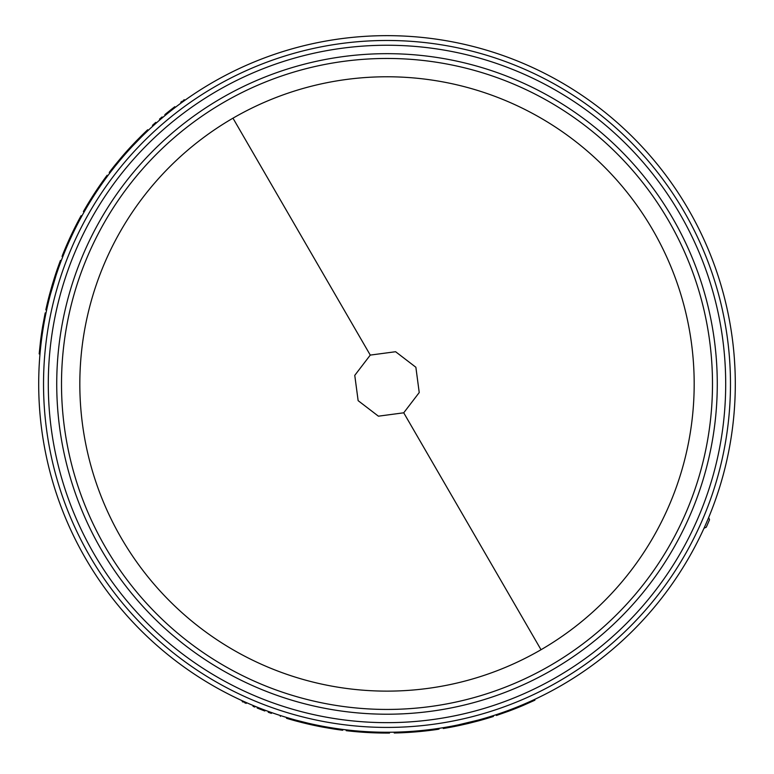 <?xml version="1.0" encoding="UTF-8"?>
<svg xmlns="http://www.w3.org/2000/svg" width="774" height="774" viewBox="0 0 774 774"><rect width="100%" height="100%" fill="white"/><g stroke="black" fill="none" stroke-linecap="round" stroke-linejoin="round"><path stroke-width="1.16" d="M232.974 118.18A307.181 307.181 0 0 1 694.181 383.952A307.181 307.181 0 0 1 233.632 650.102A307.181 307.181 0 0 1 232.974 118.18L370.272 355.092L395.601 351.725L415.87 367.253L419.227 392.553L403.728 412.803L378.409 416.18L358.139 400.661L354.763 375.371L370.272 355.092M735.3 383.952A348.3 348.3 0 0 0 387 35.652A348.3 348.3 0 0 0 38.7 383.952A348.3 348.3 0 0 0 387 732.252A348.3 348.3 0 0 0 735.3 383.952L735.29 385.965L735.3 383.952M136.737 141.7L136.147 141.139L140.936 136.292L141.507 136.872L132.809 145.831L132.209 145.27A349.122 349.122 0 0 0 121.77 156.928L115.026 165.055L115.665 165.568L118.877 161.64L118.248 161.118M121.77 156.928L122.398 157.461L118.877 161.64M62.346 255.565L63.11 255.865M43.596 325.748A348.3 348.3 0 0 0 41.332 341.189L40.519 341.092A349.122 349.122 0 0 1 42.793 325.612L43.596 325.748M53.087 284.871L52.303 284.639L55.264 275.157L56.047 275.409L50.281 294.865L49.497 294.652A349.122 349.122 0 0 0 45.83 309.861L46.634 310.035M165.365 115.268C149.189 129.161 149.189 129.161 165.365 115.268L164.843 114.639C148.637 128.552 148.637 128.552 164.843 114.639L166.275 113.459L166.797 114.088M731.827 334.871L732.049 336.506M734.429 359.388L734.971 368.743M242.204 701.621L242.436 700.828L246.635 702.715M265.134 710.232C285.248 717.295 285.248 717.295 265.134 710.232L264.843 710.996C285.006 718.079 285.006 718.079 264.843 710.996L263.102 710.348L263.402 709.584M468.154 722.664L468.338 723.458L458.643 725.635L458.479 724.832L478.206 720.091L478.419 720.884A349.122 349.122 0 0 0 493.425 716.453L493.173 715.669M438.142 729.302L438.026 728.489M302.344 721.803L302.141 722.597L295.552 720.884L295.774 720.091L307.878 723.139L307.694 723.942A349.122 349.122 0 0 0 323 727.154L333.41 728.934L333.536 728.121L328.534 727.308L328.399 728.111M323 727.154L323.155 726.351L328.534 727.308M263.102 710.348L257.181 708.036C237.512 699.696 237.512 699.696 257.181 708.036L257.49 707.272M242.368 701.699L243.249 702.105M244.487 702.657L246.19 703.411L246.519 702.666M258.903 708.723L259.213 707.958M468.338 723.458L478.419 720.884M458.643 725.635A349.122 349.122 0 0 1 443.27 728.508L443.134 727.695M346.297 729.863L346.201 730.675A349.122 349.122 0 0 0 389.535 733.055L389.525 732.243M522.808 704.679L523.127 705.433L534.911 700.189L534.563 699.444M523.127 705.433A349.122 349.122 0 0 1 508.586 711.209L508.295 710.445M508.586 711.209L496.405 715.486L496.144 714.702M438.877 728.363L439.003 729.176L438.897 728.363M437.861 729.34L436.226 729.582M437.707 729.369L434.369 729.843L434.262 729.031M434.369 729.843A349.122 349.122 0 0 1 394.227 732.997L394.208 732.175M295.552 720.884A349.122 349.122 0 0 1 286.525 718.301L286.767 717.517M342.814 729.437L342.708 730.25A349.122 349.122 0 0 1 333.41 728.934M302.141 722.597L307.694 723.942M174.198 107.18L171.238 109.482C188.295 96.615 188.295 96.615 171.238 109.482L171.751 110.131M184.851 100.31L184.28 99.711M184.115 99.827L183.341 100.388M182.248 101.171L180.739 102.274L181.222 102.932M155.777 122.379L152.43 125.369L152.981 125.978M166.275 113.459L169.787 110.634L170.299 111.272M169.787 110.634L171.238 109.482M52.303 284.639L49.497 294.652M55.264 275.157A349.122 349.122 0 0 1 60.469 260.403L61.243 260.693M107.78 175.746L107.122 175.253A349.122 349.122 0 0 0 83.398 211.583L84.105 211.989M40.519 341.092L39.174 353.931L39.987 353.999M42.793 325.612L45.182 312.928L45.985 313.093M62.017 256.387L62.781 256.687L62.026 256.368M62.452 255.294L63.062 253.766M62.51 255.149L63.768 252.024L64.523 252.334M63.768 252.024A349.122 349.122 0 0 1 81.106 215.685L81.821 216.081M140.936 136.292A349.122 349.122 0 0 1 147.679 129.761L148.24 130.361M109.889 172.941L109.24 172.447A349.122 349.122 0 0 1 115.026 165.055M136.147 141.139L132.209 145.27M708.665 517.535L709.526 519.722A349.935 349.935 0 0 1 706.256 527.239L704.021 528.207M254.772 707.059L253.021 706.333M271.403 713.376L268.249 712.254M173.299 107.876L174.798 106.725M159.512 119.128L162.066 116.951M61.504 383.952A325.496 325.496 0 0 0 471.501 698.283A325.496 325.496 0 0 0 668.62 220.745A325.496 325.496 0 0 0 61.504 383.952M101.249 549.55A330.275 330.275 0 0 1 301.26 64.997A330.275 330.275 0 0 1 717.275 383.952A330.275 330.275 0 0 1 101.249 549.55M403.728 412.803L541.026 649.725M730.472 383.952A343.472 343.472 0 0 0 297.835 52.255A343.472 343.472 0 0 0 89.823 556.167A343.472 343.472 0 0 0 730.472 383.952M725.693 383.952A338.693 338.693 0 0 0 299.074 56.86A338.693 338.693 0 0 0 93.954 553.778A338.693 338.693 0 0 0 725.693 383.952M280.604 715.602L280.352 716.376M435.414 728.866L435.53 729.679M64.087 253.417L63.323 253.117"/></g></svg>
